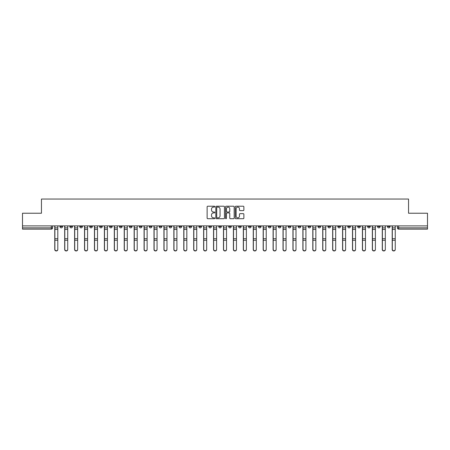 <?xml version="1.0" encoding="UTF-8"?>
<svg xmlns="http://www.w3.org/2000/svg" width="450" height="450" viewBox="0 0 450 450"><rect width="100%" height="100%" fill="white"/><g stroke="black" fill="none" stroke-linecap="round" stroke-linejoin="round"><path stroke-width="0.67" d="M214.819 206.662A0.439 0.439 0 0 0 214.386 206.224L207.748 206.224A0.624 0.624 0 0 0 207.124 206.848L207.124 218.087A0.624 0.624 0 0 0 207.748 218.711L214.386 218.711A0.439 0.439 0 0 0 214.819 218.273A0.439 0.439 0 0 0 214.386 217.839L213.525 217.839A1.997 1.997 0 0 1 211.528 215.843L211.528 214.903A1.997 1.997 0 0 1 213.525 212.906L214.386 212.906A0.439 0.439 0 0 0 214.819 212.468A0.439 0.439 0 0 0 214.386 212.029L213.525 212.029A1.997 1.997 0 0 1 211.528 210.032L211.528 209.098A1.997 1.997 0 0 1 213.525 207.096L214.386 207.096A0.439 0.439 0 0 0 214.819 206.662M387.484 225.889L387.484 226.592L390.026 226.592A1.271 1.271 0 0 1 388.755 227.863A1.271 1.271 0 0 1 387.484 226.592L387.484 225.889M327.938 225.889L327.938 226.592L330.48 226.592A1.271 1.271 0 0 1 329.209 227.863A1.271 1.271 0 0 1 327.938 226.592L327.938 225.889M318.009 225.889L318.009 226.592L320.558 226.592A1.271 1.271 0 0 1 319.286 227.863A1.271 1.271 0 0 1 318.009 226.592L318.009 225.889M258.463 225.889L258.463 226.592L261.011 226.592A1.271 1.271 0 0 1 259.734 227.863A1.271 1.271 0 0 1 258.463 226.592L258.463 225.889M248.541 225.889L248.541 226.592L251.083 226.592A1.271 1.271 0 0 1 249.812 227.863A1.271 1.271 0 0 1 248.541 226.592L248.541 225.889M238.612 225.889L238.612 226.592L241.161 226.592A1.271 1.271 0 0 1 239.889 227.863A1.271 1.271 0 0 1 238.612 226.592L238.612 225.889M218.768 225.889L218.768 226.592L221.31 226.592A1.271 1.271 0 0 1 220.039 227.863A1.271 1.271 0 0 1 218.768 226.592L218.768 225.889M198.917 226.592L198.917 225.889L198.917 226.592A1.271 1.271 0 0 0 200.188 227.863A1.271 1.271 0 0 1 198.917 226.592L201.459 226.592A1.271 1.271 0 0 1 200.188 227.863A1.271 1.271 0 0 0 201.459 226.592L201.459 225.889L201.459 226.592M188.989 226.592L188.989 225.889L188.989 226.592A1.271 1.271 0 0 0 190.266 227.863A1.271 1.271 0 0 1 188.989 226.592L191.537 226.592A1.271 1.271 0 0 1 190.266 227.863M179.066 226.592L179.066 225.889L179.066 226.592A1.271 1.271 0 0 0 180.338 227.863A1.271 1.271 0 0 1 179.066 226.592L181.614 226.592A1.271 1.271 0 0 1 180.338 227.863A1.271 1.271 0 0 0 181.614 226.592L181.614 225.889L181.614 226.592M169.144 225.889L169.144 226.592L171.686 226.592A1.271 1.271 0 0 1 170.415 227.863A1.271 1.271 0 0 1 169.144 226.592L169.144 225.889M159.216 225.889L159.216 226.592L161.764 226.592A1.271 1.271 0 0 1 160.493 227.863A1.271 1.271 0 0 1 159.216 226.592L159.216 225.889M149.293 225.889L149.293 226.592L151.836 226.592A1.271 1.271 0 0 1 150.564 227.863A1.271 1.271 0 0 1 149.293 226.592L149.293 225.889M139.371 226.592L139.371 225.889L139.371 226.592A1.271 1.271 0 0 0 140.642 227.863A1.271 1.271 0 0 1 139.371 226.592L141.913 226.592A1.271 1.271 0 0 1 140.642 227.863M119.52 226.592L119.52 225.889L119.52 226.592A1.271 1.271 0 0 0 120.791 227.863A1.271 1.271 0 0 1 119.52 226.592L122.062 226.592A1.271 1.271 0 0 1 120.791 227.863A1.271 1.271 0 0 0 122.062 226.592L122.062 225.889L122.062 226.592M109.597 226.592L109.597 225.889L109.597 226.592A1.271 1.271 0 0 0 110.869 227.863A1.271 1.271 0 0 1 109.597 226.592L112.14 226.592A1.271 1.271 0 0 1 110.869 227.863A1.271 1.271 0 0 0 112.14 226.592L112.14 225.889L112.14 226.592M99.669 226.592L99.669 225.889L99.669 226.592A1.271 1.271 0 0 0 100.941 227.863A1.271 1.271 0 0 1 99.669 226.592L102.218 226.592A1.271 1.271 0 0 1 100.941 227.863A1.271 1.271 0 0 0 102.218 226.592L102.218 225.889L102.218 226.592M89.747 226.592L89.747 225.889L89.747 226.592A1.271 1.271 0 0 0 91.018 227.863A1.271 1.271 0 0 1 89.747 226.592L92.289 226.592A1.271 1.271 0 0 1 91.018 227.863M79.819 226.592L79.819 225.889L79.819 226.592A1.271 1.271 0 0 0 81.096 227.863A1.271 1.271 0 0 1 79.819 226.592L82.367 226.592A1.271 1.271 0 0 1 81.096 227.863A1.271 1.271 0 0 0 82.367 226.592L82.367 225.889L82.367 226.592M69.896 226.592L69.896 225.889L69.896 226.592A1.271 1.271 0 0 0 71.168 227.863A1.271 1.271 0 0 1 69.896 226.592L72.439 226.592A1.271 1.271 0 0 1 71.168 227.863A1.271 1.271 0 0 0 72.439 226.592L72.439 225.889L72.439 226.592M243.248 210.628A0.624 0.624 0 0 0 243.872 210.004L243.872 206.848A0.624 0.624 0 0 0 243.248 206.224L235.879 206.224A0.624 0.624 0 0 0 235.254 206.848L235.254 218.087A0.624 0.624 0 0 0 235.879 218.711L243.248 218.711A0.624 0.624 0 0 0 243.872 218.087L243.872 214.279A0.624 0.624 0 0 0 243.248 213.654L240.097 213.654A0.624 0.624 0 0 0 239.473 214.279L239.473 216.169A1.671 1.671 0 0 1 237.803 217.839A1.671 1.671 0 0 1 236.132 216.169L236.132 208.766A1.671 1.671 0 0 1 237.803 207.096A1.671 1.671 0 0 1 239.473 208.766L239.473 210.004A0.624 0.624 0 0 0 240.097 210.628L243.248 210.628M22.5 225.889L22.5 213.232L41.456 213.232L41.456 199.046L408.544 199.046L408.544 213.232L427.5 213.232L427.5 225.889L22.5 225.889L22.5 227.863L52.594 227.863L52.594 225.889M224.454 206.848A0.624 0.624 0 0 0 223.83 206.224L216.461 206.224A0.624 0.624 0 0 0 215.837 206.848L215.837 218.087A0.624 0.624 0 0 0 216.461 218.711L223.83 218.711A0.624 0.624 0 0 0 224.454 218.087L224.454 206.848M226.17 206.224L233.539 206.224A0.624 0.624 0 0 1 234.163 206.848L234.163 218.087A0.624 0.624 0 0 1 233.539 218.711L230.389 218.711A0.624 0.624 0 0 1 229.759 218.087L229.759 213.531A0.624 0.624 0 0 0 229.134 212.906L227.047 212.906A0.624 0.624 0 0 0 226.423 213.531L226.423 218.273A0.439 0.439 0 0 1 225.984 218.711A0.439 0.439 0 0 1 225.546 218.273L225.546 206.848A0.624 0.624 0 0 1 226.17 206.224M397.406 225.889L397.406 227.863L427.5 227.863L427.5 229.134L398.683 229.134A1.271 1.271 0 0 1 397.406 227.863A1.271 1.271 0 0 0 398.683 229.134L398.683 225.889M427.5 225.889L427.5 227.863M52.594 227.863A1.271 1.271 0 0 1 51.317 229.134L22.5 229.134L22.5 227.863M390.026 225.889L390.026 226.592A1.271 1.271 0 0 1 388.755 227.863M380.104 225.889L380.104 226.592A1.271 1.271 0 0 1 378.832 227.863A1.271 1.271 0 0 1 377.561 226.592L380.104 226.592M377.561 225.889L377.561 226.592M370.181 225.889L370.181 226.592A1.271 1.271 0 0 1 368.904 227.863A1.271 1.271 0 0 1 367.633 226.592L370.181 226.592M367.633 225.889L367.633 226.592M360.253 225.889L360.253 226.592A1.271 1.271 0 0 1 358.982 227.863A1.271 1.271 0 0 1 357.711 226.592A1.271 1.271 0 0 0 358.982 227.863M357.711 225.889L357.711 226.592L360.253 226.592M350.331 225.889L350.331 226.592A1.271 1.271 0 0 1 349.059 227.863A1.271 1.271 0 0 1 347.782 226.592L350.331 226.592M347.782 225.889L347.782 226.592M340.402 225.889L340.402 226.592A1.271 1.271 0 0 1 339.131 227.863A1.271 1.271 0 0 1 337.86 226.592L340.402 226.592M337.86 225.889L337.86 226.592M330.48 225.889L330.48 226.592M320.558 225.889L320.558 226.592L320.558 225.889M310.629 225.889L310.629 226.592A1.271 1.271 0 0 1 309.358 227.863A1.271 1.271 0 0 1 308.087 226.592L310.629 226.592M308.087 225.889L308.087 226.592M300.707 225.889L300.707 226.592A1.271 1.271 0 0 1 299.436 227.863A1.271 1.271 0 0 1 298.164 226.592L300.707 226.592M298.164 225.889L298.164 226.592M290.784 225.889L290.784 226.592A1.271 1.271 0 0 1 289.507 227.863A1.271 1.271 0 0 1 288.236 226.592L290.784 226.592M288.236 225.889L288.236 226.592M280.856 225.889L280.856 226.592A1.271 1.271 0 0 1 279.585 227.863A1.271 1.271 0 0 1 278.314 226.592L280.856 226.592M278.314 225.889L278.314 226.592M270.934 225.889L270.934 226.592A1.271 1.271 0 0 1 269.662 227.863A1.271 1.271 0 0 1 268.386 226.592L270.934 226.592M268.386 225.889L268.386 226.592M261.011 225.889L261.011 226.592A1.271 1.271 0 0 1 259.734 227.863M251.083 225.889L251.083 226.592M241.161 226.592L241.161 225.889L241.161 226.592A1.271 1.271 0 0 1 239.889 227.863M231.232 225.889L231.232 226.592A1.271 1.271 0 0 1 229.961 227.863A1.271 1.271 0 0 1 228.69 226.592A1.271 1.271 0 0 0 229.961 227.863A1.271 1.271 0 0 0 231.232 226.592L228.69 226.592L228.69 225.889M221.31 226.592L221.31 225.889L221.31 226.592A1.271 1.271 0 0 1 220.039 227.863M211.388 225.889L211.388 226.592A1.271 1.271 0 0 1 210.111 227.863A1.271 1.271 0 0 1 208.839 226.592A1.271 1.271 0 0 0 210.111 227.863M208.839 225.889L208.839 226.592L211.388 226.592M191.537 225.889L191.537 226.592L191.537 225.889M171.686 226.592L171.686 225.889L171.686 226.592A1.271 1.271 0 0 1 170.415 227.863M161.764 226.592L161.764 225.889L161.764 226.592A1.271 1.271 0 0 1 160.493 227.863M151.836 226.592L151.836 225.889L151.836 226.592A1.271 1.271 0 0 1 150.564 227.863M141.913 225.889L141.913 226.592L141.913 225.889M131.991 226.592L131.991 225.889L131.991 226.592A1.271 1.271 0 0 1 130.714 227.863A1.271 1.271 0 0 1 129.442 226.592L131.991 226.592A1.271 1.271 0 0 1 130.714 227.863M129.442 225.889L129.442 226.592M92.289 225.889L92.289 226.592L92.289 225.889M62.516 225.889L62.516 226.592A1.271 1.271 0 0 1 61.245 227.863A1.271 1.271 0 0 1 59.974 226.592A1.271 1.271 0 0 0 61.245 227.863A1.271 1.271 0 0 0 62.516 226.592L62.516 225.889M59.974 225.889L59.974 226.592L62.516 226.592M217.148 207.096A0.439 0.439 0 0 0 216.709 207.534L216.709 217.401A0.439 0.439 0 0 0 217.148 217.839L218.053 217.839A1.997 1.997 0 0 0 220.05 215.843L220.05 209.098A1.997 1.997 0 0 0 218.053 207.096L217.148 207.096M229.759 208.8A1.671 1.671 0 0 0 228.094 207.129A1.671 1.671 0 0 0 226.423 208.8L226.423 211.404A0.624 0.624 0 0 0 227.047 212.029L229.134 212.029A0.624 0.624 0 0 0 229.759 211.404L229.759 208.8M54.754 225.889L54.754 249.547A1.463 1.412 180 0 0 56.284 250.954M57.808 249.328L57.808 249.547A1.463 1.412 180 0 1 56.346 250.959A1.463 1.412 180 0 1 54.883 249.547L54.883 249.328A1.463 1.412 0 0 0 56.346 250.734A1.463 1.412 0 0 0 57.808 249.328L57.808 240.261L54.883 240.261L54.883 249.328M54.883 225.889L54.883 240.261M57.808 225.889L57.808 240.261M64.682 225.889L64.682 249.547A1.463 1.412 180 0 0 66.206 250.954M74.604 225.889L74.604 249.547A1.463 1.412 180 0 0 76.129 250.954M67.731 249.328L67.731 249.547A1.463 1.412 180 0 1 66.268 250.959A1.463 1.412 180 0 1 64.806 249.547L64.806 249.328A1.463 1.412 0 0 0 66.268 250.734A1.463 1.412 0 0 0 67.731 249.328L67.731 240.261L64.806 240.261L64.806 249.328M64.806 225.889L64.806 240.261M67.731 225.889L67.731 240.261M77.659 249.328L77.659 249.547A1.463 1.412 180 0 1 76.196 250.959A1.463 1.412 180 0 1 74.734 249.547L74.734 249.328A1.463 1.412 0 0 0 76.196 250.734A1.463 1.412 0 0 0 77.659 249.328L77.659 240.261L74.734 240.261L74.734 249.328M74.734 225.889L74.734 240.261M77.659 225.889L77.659 240.261M84.527 225.889L84.527 249.547A1.463 1.412 180 0 0 86.057 250.954M94.455 225.889L94.455 249.547A1.463 1.412 180 0 0 95.979 250.954M104.377 225.889L104.377 249.547A1.463 1.412 180 0 0 105.907 250.954M87.581 249.328L87.581 249.547A1.463 1.412 180 0 1 86.119 250.959A1.463 1.412 180 0 1 84.656 249.547L84.656 249.328A1.463 1.412 0 0 0 86.119 250.734A1.463 1.412 0 0 0 87.581 249.328L87.581 240.261L84.656 240.261L84.656 249.328M84.656 225.889L84.656 240.261M87.581 225.889L87.581 240.261M97.509 249.328L97.509 249.547A1.463 1.412 180 0 1 96.041 250.959A1.463 1.412 180 0 1 94.579 249.547L94.579 249.328A1.463 1.412 0 0 0 96.041 250.734A1.463 1.412 0 0 0 97.509 249.328L97.509 240.261L94.579 240.261L94.579 249.328M94.579 225.889L94.579 240.261M97.509 225.889L97.509 240.261M107.432 249.328L107.432 249.547A1.463 1.412 180 0 1 105.969 250.959A1.463 1.412 180 0 1 104.507 249.547L104.507 249.328A1.463 1.412 0 0 0 105.969 250.734A1.463 1.412 0 0 0 107.432 249.328L107.432 240.261L104.507 240.261L104.507 249.328M104.507 225.889L104.507 240.261M107.432 225.889L107.432 240.261M114.3 225.889L114.3 249.547A1.463 1.412 180 0 0 115.83 250.954M117.354 249.328L117.354 249.547A1.463 1.412 180 0 1 115.892 250.959A1.463 1.412 180 0 1 114.429 249.547L114.429 249.328A1.463 1.412 0 0 0 115.892 250.734A1.463 1.412 0 0 0 117.354 249.328L117.354 240.261L114.429 240.261L114.429 249.328M114.429 225.889L114.429 240.261M117.354 225.889L117.354 240.261M124.228 225.889L124.228 249.547A1.463 1.412 180 0 0 125.752 250.954M127.282 249.328L127.282 249.547A1.463 1.412 180 0 1 125.82 250.959A1.463 1.412 180 0 1 124.352 249.547L124.352 249.328A1.463 1.412 0 0 0 125.82 250.734A1.463 1.412 0 0 0 127.282 249.328L127.282 240.261L124.352 240.261L124.352 249.328M124.352 225.889L124.352 240.261M127.282 225.889L127.282 240.261M134.151 225.889L134.151 249.547A1.463 1.412 180 0 0 135.681 250.954M137.205 249.328L137.205 249.547A1.463 1.412 180 0 1 135.743 250.959A1.463 1.412 180 0 1 134.28 249.547L134.28 249.328A1.463 1.412 0 0 0 135.743 250.734A1.463 1.412 0 0 0 137.205 249.328L137.205 240.261L134.28 240.261L134.28 249.328M134.28 225.889L134.28 240.261M137.205 225.889L137.205 240.261M144.079 225.889L144.079 249.547A1.463 1.412 180 0 0 145.603 250.954M147.127 249.328L147.127 249.547A1.463 1.412 180 0 1 145.665 250.959A1.463 1.412 180 0 1 144.203 249.547L144.203 249.328A1.463 1.412 0 0 0 145.665 250.734A1.463 1.412 0 0 0 147.127 249.328L147.127 240.261L144.203 240.261L144.203 249.328M144.203 225.889L144.203 240.261M147.127 225.889L147.127 240.261M154.001 225.889L154.001 249.547A1.463 1.412 180 0 0 155.526 250.954M163.924 225.889L163.924 249.547A1.463 1.412 180 0 0 165.454 250.954M173.852 225.889L173.852 249.547A1.463 1.412 180 0 0 175.376 250.954M183.774 225.889L183.774 249.547A1.463 1.412 180 0 0 185.304 250.954M193.697 225.889L193.697 249.547A1.463 1.412 180 0 0 195.227 250.954M203.625 225.889L203.625 249.547A1.463 1.412 180 0 0 205.149 250.954M157.056 249.328L157.056 249.547A1.463 1.412 180 0 1 155.593 250.959A1.463 1.412 180 0 1 154.131 249.547L154.131 249.328A1.463 1.412 0 0 0 155.593 250.734A1.463 1.412 0 0 0 157.056 249.328L157.056 240.261L154.131 240.261L154.131 249.328M154.131 225.889L154.131 240.261M157.056 225.889L157.056 240.261M166.978 249.328L166.978 249.547A1.463 1.412 180 0 1 165.516 250.959A1.463 1.412 180 0 1 164.053 249.547L164.053 249.328A1.463 1.412 0 0 0 165.516 250.734A1.463 1.412 0 0 0 166.978 249.328L166.978 240.261L164.053 240.261L164.053 249.328M164.053 225.889L164.053 240.261M166.978 225.889L166.978 240.261M176.906 249.328L176.906 249.547A1.463 1.412 180 0 1 175.438 250.959A1.463 1.412 180 0 1 173.976 249.547L173.976 249.328A1.463 1.412 0 0 0 175.438 250.734A1.463 1.412 0 0 0 176.906 249.328L176.906 240.261L173.976 240.261L173.976 249.328M173.976 225.889L173.976 240.261M176.906 225.889L176.906 240.261M186.829 249.328L186.829 249.547A1.463 1.412 180 0 1 185.366 250.959A1.463 1.412 180 0 1 183.904 249.547L183.904 249.328A1.463 1.412 0 0 0 185.366 250.734A1.463 1.412 0 0 0 186.829 249.328L186.829 240.261L183.904 240.261L183.904 249.328M183.904 225.889L183.904 240.261M186.829 225.889L186.829 240.261M196.751 249.328L196.751 249.547A1.463 1.412 180 0 1 195.289 250.959A1.463 1.412 180 0 1 193.826 249.547L193.826 249.328A1.463 1.412 0 0 0 195.289 250.734A1.463 1.412 0 0 0 196.751 249.328L196.751 240.261L193.826 240.261L193.826 249.328M193.826 225.889L193.826 240.261M196.751 225.889L196.751 240.261M206.679 249.328L206.679 249.547A1.463 1.412 180 0 1 205.217 250.959A1.463 1.412 180 0 1 203.749 249.547L203.749 249.328A1.463 1.412 0 0 0 205.217 250.734A1.463 1.412 0 0 0 206.679 249.328L206.679 240.261L203.749 240.261L203.749 249.328M203.749 225.889L203.749 240.261M206.679 225.889L206.679 240.261M213.547 225.889L213.547 249.547A1.463 1.412 180 0 0 215.078 250.954M216.602 249.328L216.602 249.547A1.463 1.412 180 0 1 215.139 250.959A1.463 1.412 180 0 1 213.677 249.547L213.677 249.328A1.463 1.412 0 0 0 215.139 250.734A1.463 1.412 0 0 0 216.602 249.328L216.602 240.261L213.677 240.261L213.677 249.328M213.677 225.889L213.677 240.261M216.602 225.889L216.602 240.261M223.476 225.889L223.476 249.547A1.463 1.412 180 0 0 225 250.954M226.524 249.328L226.524 249.547A1.463 1.412 180 0 1 225.062 250.959A1.463 1.412 180 0 1 223.599 249.547L223.599 249.328A1.463 1.412 0 0 0 225.062 250.734A1.463 1.412 0 0 0 226.524 249.328L226.524 240.261L223.599 240.261L223.599 249.328M223.599 225.889L223.599 240.261M226.524 225.889L226.524 240.261M233.398 225.889L233.398 249.547A1.463 1.412 180 0 0 234.922 250.954M236.453 249.328L236.453 249.547A1.463 1.412 180 0 1 234.99 250.959A1.463 1.412 180 0 1 233.528 249.547L233.528 249.328A1.463 1.412 0 0 0 234.99 250.734A1.463 1.412 0 0 0 236.453 249.328L236.453 240.261L233.528 240.261L233.528 249.328M233.528 225.889L233.528 240.261M236.453 225.889L236.453 240.261M243.321 225.889L243.321 249.547A1.463 1.412 180 0 0 244.851 250.954M246.375 249.328L246.375 249.547A1.463 1.412 180 0 1 244.912 250.959A1.463 1.412 180 0 1 243.45 249.547L243.45 249.328A1.463 1.412 0 0 0 244.912 250.734A1.463 1.412 0 0 0 246.375 249.328L246.375 240.261L243.45 240.261L243.45 249.328M243.45 225.889L243.45 240.261M246.375 225.889L246.375 240.261M253.249 225.889L253.249 249.547A1.463 1.412 180 0 0 254.773 250.954M256.303 249.328L256.303 249.547A1.463 1.412 180 0 1 254.835 250.959A1.463 1.412 180 0 1 253.373 249.547L253.373 249.328A1.463 1.412 0 0 0 254.835 250.734A1.463 1.412 0 0 0 256.303 249.328L256.303 240.261L253.373 240.261L253.373 249.328M253.373 225.889L253.373 240.261M256.303 225.889L256.303 240.261M263.171 225.889L263.171 249.547A1.463 1.412 180 0 0 264.696 250.954M266.226 249.328L266.226 249.547A1.463 1.412 180 0 1 264.763 250.959A1.463 1.412 180 0 1 263.301 249.547L263.301 249.328A1.463 1.412 0 0 0 264.763 250.734A1.463 1.412 0 0 0 266.226 249.328L266.226 240.261L263.301 240.261L263.301 249.328M263.301 225.889L263.301 240.261M266.226 225.889L266.226 240.261M273.094 225.889L273.094 249.547A1.463 1.412 180 0 0 274.624 250.954M276.148 249.328L276.148 249.547A1.463 1.412 180 0 1 274.686 250.959A1.463 1.412 180 0 1 273.223 249.547L273.223 249.328A1.463 1.412 0 0 0 274.686 250.734A1.463 1.412 0 0 0 276.148 249.328L276.148 240.261L273.223 240.261L273.223 249.328M273.223 225.889L273.223 240.261M276.148 225.889L276.148 240.261M283.022 225.889L283.022 249.547A1.463 1.412 180 0 0 284.546 250.954M286.076 249.328L286.076 249.547A1.463 1.412 180 0 1 284.614 250.959A1.463 1.412 180 0 1 283.146 249.547L283.146 249.328A1.463 1.412 0 0 0 284.614 250.734A1.463 1.412 0 0 0 286.076 249.328L286.076 240.261L283.146 240.261L283.146 249.328M283.146 225.889L283.146 240.261M286.076 225.889L286.076 240.261M292.944 225.889L292.944 249.547A1.463 1.412 180 0 0 294.474 250.954M295.999 249.328L295.999 249.547A1.463 1.412 180 0 1 294.536 250.959A1.463 1.412 180 0 1 293.074 249.547L293.074 249.328A1.463 1.412 0 0 0 294.536 250.734A1.463 1.412 0 0 0 295.999 249.328L295.999 240.261L293.074 240.261L293.074 249.328M293.074 225.889L293.074 240.261M295.999 225.889L295.999 240.261M302.873 225.889L302.873 249.547A1.463 1.412 180 0 0 304.397 250.954M305.921 249.328L305.921 249.547A1.463 1.412 180 0 1 304.459 250.959A1.463 1.412 180 0 1 302.996 249.547L302.996 249.328A1.463 1.412 0 0 0 304.459 250.734A1.463 1.412 0 0 0 305.921 249.328L305.921 240.261L302.996 240.261L302.996 249.328M302.996 225.889L302.996 240.261M305.921 225.889L305.921 240.261M312.795 225.889L312.795 249.547A1.463 1.412 180 0 0 314.319 250.954M315.849 249.328L315.849 249.547A1.463 1.412 180 0 1 314.387 250.959A1.463 1.412 180 0 1 312.924 249.547L312.924 249.328A1.463 1.412 0 0 0 314.387 250.734A1.463 1.412 0 0 0 315.849 249.328L315.849 240.261L312.924 240.261L312.924 249.328M312.924 225.889L312.924 240.261M315.849 225.889L315.849 240.261M322.718 225.889L322.718 249.547A1.463 1.412 180 0 0 324.248 250.954M325.772 249.328L325.772 249.547A1.463 1.412 180 0 1 324.309 250.959A1.463 1.412 180 0 1 322.847 249.547L322.847 249.328A1.463 1.412 0 0 0 324.309 250.734A1.463 1.412 0 0 0 325.772 249.328L325.772 240.261L322.847 240.261L322.847 249.328M322.847 225.889L322.847 240.261M325.772 225.889L325.772 240.261M332.646 225.889L332.646 249.547A1.463 1.412 180 0 0 334.17 250.954M335.7 249.328L335.7 249.547A1.463 1.412 180 0 1 334.232 250.959A1.463 1.412 180 0 1 332.769 249.547L332.769 249.328A1.463 1.412 0 0 0 334.232 250.734A1.463 1.412 0 0 0 335.7 249.328L335.7 240.261L332.769 240.261L332.769 249.328M332.769 225.889L332.769 240.261M335.7 225.889L335.7 240.261M342.568 225.889L342.568 249.547A1.463 1.412 180 0 0 344.093 250.954M345.623 249.328L345.623 249.547A1.463 1.412 180 0 1 344.16 250.959A1.463 1.412 180 0 1 342.697 249.547L342.697 249.328A1.463 1.412 0 0 0 344.16 250.734A1.463 1.412 0 0 0 345.623 249.328L345.623 240.261L342.697 240.261L342.697 249.328M342.697 225.889L342.697 240.261M345.623 225.889L345.623 240.261M352.491 225.889L352.491 249.547A1.463 1.412 180 0 0 354.021 250.954M355.545 249.328L355.545 249.547A1.463 1.412 180 0 1 354.082 250.959A1.463 1.412 180 0 1 352.62 249.547L352.62 249.328A1.463 1.412 0 0 0 354.082 250.734A1.463 1.412 0 0 0 355.545 249.328L355.545 240.261L352.62 240.261L352.62 249.328M352.62 225.889L352.62 240.261M355.545 225.889L355.545 240.261M362.419 225.889L362.419 249.547A1.463 1.412 180 0 0 363.943 250.954M365.473 249.328L365.473 249.547A1.463 1.412 180 0 1 364.011 250.959A1.463 1.412 180 0 1 362.543 249.547L362.543 249.328A1.463 1.412 0 0 0 364.011 250.734A1.463 1.412 0 0 0 365.473 249.328L365.473 240.261L362.543 240.261L362.543 249.328M362.543 225.889L362.543 240.261M365.473 225.889L365.473 240.261M372.341 225.889L372.341 249.547A1.463 1.412 180 0 0 373.871 250.954M375.396 249.328L375.396 249.547A1.463 1.412 180 0 1 373.933 250.959A1.463 1.412 180 0 1 372.471 249.547L372.471 249.328A1.463 1.412 0 0 0 373.933 250.734A1.463 1.412 0 0 0 375.396 249.328L375.396 240.261L372.471 240.261L372.471 249.328M372.471 225.889L372.471 240.261M375.396 225.889L375.396 240.261M382.269 225.889L382.269 249.547A1.463 1.412 180 0 0 383.794 250.954M385.318 249.328L385.318 249.547A1.463 1.412 180 0 1 383.856 250.959A1.463 1.412 180 0 1 382.393 249.547L382.393 249.328A1.463 1.412 0 0 0 383.856 250.734A1.463 1.412 0 0 0 385.318 249.328L385.318 240.261L382.393 240.261L382.393 249.328M382.393 225.889L382.393 240.261M385.318 225.889L385.318 240.261M392.192 225.889L392.192 249.547A1.463 1.412 180 0 0 393.716 250.954M395.246 249.328L395.246 249.547A1.463 1.412 180 0 1 393.784 250.959A1.463 1.412 180 0 1 392.321 249.547L392.321 249.328A1.463 1.412 0 0 0 393.784 250.734A1.463 1.412 0 0 0 395.246 249.328L395.246 240.261L392.321 240.261L392.321 249.328M392.321 225.889L392.321 240.261M395.246 225.889L395.246 240.261M51.317 225.889L51.317 229.134M54.754 227.863L57.808 227.863M57.808 238.731L54.883 238.731M57.808 229.399L54.883 229.399M64.682 227.863L67.731 227.863M74.604 227.863L77.659 227.863M67.731 238.731L64.806 238.731M67.731 229.399L64.806 229.399M77.659 238.731L74.734 238.731M77.659 229.399L74.734 229.399M84.527 227.863L87.581 227.863M94.455 227.863L97.509 227.863M104.377 227.863L107.432 227.863M87.581 238.731L84.656 238.731M87.581 229.399L84.656 229.399M97.509 238.731L94.579 238.731M97.509 229.399L94.579 229.399M107.432 238.731L104.507 238.731M107.432 229.399L104.507 229.399M114.3 227.863L117.354 227.863M117.354 238.731L114.429 238.731M117.354 229.399L114.429 229.399M124.228 227.863L127.282 227.863M127.282 238.731L124.352 238.731M127.282 229.399L124.352 229.399M134.151 227.863L137.205 227.863M137.205 238.731L134.28 238.731M137.205 229.399L134.28 229.399M144.079 227.863L147.127 227.863M147.127 238.731L144.203 238.731M147.127 229.399L144.203 229.399M154.001 227.863L157.056 227.863M163.924 227.863L166.978 227.863M173.852 227.863L176.906 227.863M183.774 227.863L186.829 227.863M193.697 227.863L196.751 227.863M203.625 227.863L206.679 227.863M157.056 238.731L154.131 238.731M157.056 229.399L154.131 229.399M166.978 238.731L164.053 238.731M166.978 229.399L164.053 229.399M176.906 238.731L173.976 238.731M176.906 229.399L173.976 229.399M186.829 238.731L183.904 238.731M186.829 229.399L183.904 229.399M196.751 238.731L193.826 238.731M196.751 229.399L193.826 229.399M206.679 238.731L203.749 238.731M206.679 229.399L203.749 229.399M213.547 227.863L216.602 227.863M216.602 238.731L213.677 238.731M216.602 229.399L213.677 229.399M223.476 227.863L226.524 227.863M226.524 238.731L223.599 238.731M226.524 229.399L223.599 229.399M233.398 227.863L236.453 227.863M236.453 238.731L233.528 238.731M236.453 229.399L233.528 229.399M243.321 227.863L246.375 227.863M246.375 238.731L243.45 238.731M246.375 229.399L243.45 229.399M253.249 227.863L256.303 227.863M256.303 238.731L253.373 238.731M256.303 229.399L253.373 229.399M263.171 227.863L266.226 227.863M266.226 238.731L263.301 238.731M266.226 229.399L263.301 229.399M273.094 227.863L276.148 227.863M276.148 238.731L273.223 238.731M276.148 229.399L273.223 229.399M283.022 227.863L286.076 227.863M286.076 238.731L283.146 238.731M286.076 229.399L283.146 229.399M292.944 227.863L295.999 227.863M295.999 238.731L293.074 238.731M295.999 229.399L293.074 229.399M302.873 227.863L305.921 227.863M305.921 238.731L302.996 238.731M305.921 229.399L302.996 229.399M312.795 227.863L315.849 227.863M315.849 238.731L312.924 238.731M315.849 229.399L312.924 229.399M322.718 227.863L325.772 227.863M325.772 238.731L322.847 238.731M325.772 229.399L322.847 229.399M332.646 227.863L335.7 227.863M335.7 238.731L332.769 238.731M335.7 229.399L332.769 229.399M342.568 227.863L345.623 227.863M345.623 238.731L342.697 238.731M345.623 229.399L342.697 229.399M352.491 227.863L355.545 227.863M355.545 238.731L352.62 238.731M355.545 229.399L352.62 229.399M362.419 227.863L365.473 227.863M365.473 238.731L362.543 238.731M365.473 229.399L362.543 229.399M372.341 227.863L375.396 227.863M375.396 238.731L372.471 238.731M375.396 229.399L372.471 229.399M382.269 227.863L385.318 227.863M385.318 238.731L382.393 238.731M385.318 229.399L382.393 229.399M392.192 227.863L395.246 227.863M395.246 238.731L392.321 238.731M395.246 229.399L392.321 229.399"/></g></svg>
